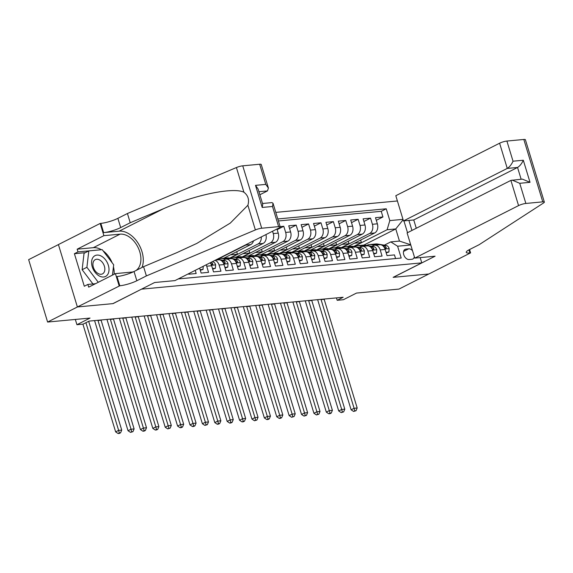 <?xml version="1.0" encoding="UTF-8"?>
<svg xmlns="http://www.w3.org/2000/svg" width="573" height="573" viewBox="0 0 573 573"><rect width="100%" height="100%" fill="white"/><g stroke="black" fill="none" stroke-linecap="round" stroke-linejoin="round"><path stroke-width="0.86" d="M58.425 244.592L28.65 259.648L47.609 322.047L77.434 306.963L113.067 303.618L141.681 289.064M397.404 200.973L275.785 212.382M141.696 289.136L421.778 262.864L393.142 277.346L428.776 274.001L398.944 289.093L356.499 293.075L343.377 299.715L337.182 300.295L343.148 297.272L89.094 321.109L83.128 324.125L76.932 324.705L90.054 318.065L47.609 322.047M188.589 273.715L188.739 274.209L196.181 273.514L195.221 270.356M199.64 268.121L201.137 273.049L208.572 272.354L206.703 266.194L211.659 265.729A7.177 5.171 -95.4 0 0 210.119 262.821M211.659 265.729L213.528 271.889L220.963 271.187L219.094 265.034L224.05 264.568A7.177 5.171 -95.4 0 0 218.607 259.834L215.441 260.128M224.05 264.568L225.92 270.721L233.354 270.026L231.485 263.874L236.441 263.408A7.177 5.171 -95.4 0 0 230.998 258.674L226.041 259.139A7.177 5.171 84.6 0 1 231.485 263.874M236.441 263.408L238.311 269.561L245.745 268.866L243.876 262.706L248.832 262.241A7.177 5.171 -95.4 0 0 243.396 257.506L238.432 257.972A7.177 5.171 84.6 0 1 243.876 262.706M248.832 262.241L250.709 268.4L258.144 267.698L256.274 261.546L261.231 261.08A7.177 5.171 -95.4 0 0 255.787 256.346L250.831 256.811A7.177 5.171 84.6 0 1 256.274 261.546M261.231 261.08L263.1 267.233L270.535 266.538L268.665 260.386L273.622 259.92A7.177 5.171 -95.4 0 0 268.178 255.186L263.222 255.651A7.177 5.171 84.6 0 1 268.665 260.386M273.622 259.92L275.491 266.073L282.926 265.378L281.057 259.218L286.013 258.752A7.177 5.171 -95.4 0 0 280.569 254.018L275.613 254.484A7.177 5.171 84.6 0 1 281.057 259.218M286.013 258.752L287.882 264.912L295.317 264.21L293.448 258.058L298.404 257.592A7.177 5.171 -95.4 0 0 292.968 252.858L288.004 253.323A7.177 5.171 84.6 0 1 293.448 258.058M298.404 257.592L300.281 263.752L307.715 263.05L305.846 256.897L310.802 256.432A7.177 5.171 -95.4 0 0 305.359 251.697L300.402 252.163A7.177 5.171 84.6 0 1 305.846 256.897M310.802 256.432L312.672 262.584L320.106 261.89L318.237 255.73L323.193 255.272A7.177 5.171 -95.4 0 0 317.75 250.537L312.794 250.995A7.177 5.171 84.6 0 1 318.237 255.73M323.193 255.272L325.063 261.424L332.498 260.729L330.628 254.57L335.585 254.104A7.177 5.171 -95.4 0 0 330.141 249.37L325.185 249.835A7.177 5.171 84.6 0 1 330.628 254.57M335.585 254.104L337.454 260.264L344.889 259.562L343.019 253.409L347.976 252.944A7.177 5.171 -95.4 0 0 342.539 248.209L337.576 248.675A7.177 5.171 84.6 0 1 343.019 253.409M347.976 252.944L349.852 259.096L357.287 258.402L355.418 252.249L360.374 251.783A7.177 5.171 -95.4 0 0 354.931 247.049L349.974 247.515A7.177 5.171 84.6 0 1 355.418 252.249M360.374 251.783L362.243 257.936L369.678 257.241L367.809 251.081L372.765 250.616A7.177 5.171 -95.4 0 0 367.322 245.881L362.365 246.347A7.177 5.171 84.6 0 1 367.809 251.081M372.765 250.616L374.635 256.776L382.069 256.074L380.2 249.921A7.177 5.171 -95.4 0 0 374.756 245.187A7.177 5.171 -95.4 0 0 373.381 245.588L371.927 246.326M347.682 246.619L374.649 232.982A7.177 5.171 -95.4 0 0 377.371 223.821L375.501 217.668L382.936 216.966L376.303 220.319M341.508 247.701L369.692 233.447A7.177 5.171 -95.4 0 0 372.414 224.287L370.545 218.134L363.912 221.486M370.545 218.134L363.11 218.829L364.98 224.981A7.177 5.171 -95.4 0 1 362.251 234.142L335.291 247.78M322.9 248.947L349.859 235.31A7.177 5.171 -95.4 0 0 352.581 226.149L350.712 219.989L358.146 219.294L351.521 222.646M310.509 250.107L337.468 236.47A7.177 5.171 -95.4 0 0 340.19 227.309L338.321 221.157L345.755 220.455L339.13 223.807M298.11 251.268L325.077 237.63A7.177 5.171 -95.4 0 0 327.799 228.469L325.93 222.317L333.364 221.622L326.732 224.974M285.719 252.435L312.679 238.791A7.177 5.171 -95.4 0 0 315.408 229.637L313.538 223.477L320.973 222.782L314.341 226.134M273.328 253.595L300.288 239.958A7.177 5.171 -95.4 0 0 303.01 230.797L301.14 224.637L308.575 223.943L301.95 227.295M260.937 254.756L287.897 241.118A7.177 5.171 -95.4 0 0 290.618 231.958L288.749 225.805L296.184 225.103L289.558 228.462M280.111 226.614L283.793 226.271L277.16 229.623M226.041 259.139A7.177 5.171 84.6 0 0 224.666 259.54L223.212 260.271M238.432 257.972A7.177 5.171 84.6 0 0 237.057 258.373L235.603 259.111M250.831 256.811A7.177 5.171 84.6 0 0 249.448 257.213L247.994 257.95M263.222 255.651A7.177 5.171 84.6 0 0 261.84 256.052L260.393 256.783M275.613 254.484A7.177 5.171 84.6 0 0 274.238 254.892L272.784 255.622M288.004 253.323A7.177 5.171 84.6 0 0 286.629 253.724L285.175 254.462M300.402 252.163A7.177 5.171 84.6 0 0 299.02 252.564L297.566 253.302M312.794 250.995A7.177 5.171 84.6 0 0 311.411 251.404L309.964 252.134M325.185 249.835A7.177 5.171 84.6 0 0 323.809 250.236L322.355 250.974M337.576 248.675A7.177 5.171 84.6 0 0 336.201 249.076L334.747 249.814M349.974 247.515A7.177 5.171 84.6 0 0 348.592 247.916L347.138 248.646M362.365 246.347A7.177 5.171 84.6 0 0 360.983 246.748L359.536 247.486M412.524 250.73A5.565 3.71 63.2 0 0 408.721 248.825L405.992 249.076A5.565 3.71 63.2 0 0 405.068 249.341A5.565 3.71 63.2 0 0 403.972 255.336A5.565 3.71 63.2 0 0 409.172 259.533L411.894 259.283A5.565 3.71 63.2 0 0 412.818 259.017A5.565 3.71 63.2 0 0 414.358 256.783M408.886 220.419L411.937 230.461M420.181 257.606L421.778 262.864M178.253 278.936L401.193 258.029L397.605 246.225L390.786 241.892L384.318 245.165M363.812 245.101L395.771 228.935L387.09 229.752L389.819 220.591L386.231 208.787L277.783 218.958M389.819 220.591L402.991 219.352M403.929 220.884L407.518 232.695M410.777 244.986L397.605 246.225M223.756 258.244L250.716 244.607A7.177 5.171 -95.4 0 0 253.51 240.875M217.582 259.325L245.76 245.072L250.716 244.607M236.148 257.084L263.107 243.446A7.177 5.171 -95.4 0 0 265.922 234.593M229.974 258.165L258.151 243.912L263.107 243.446M248.539 255.923L275.506 242.279A7.177 5.171 -95.4 0 0 278.227 233.118L276.974 229.007M242.365 256.998L270.549 242.744L275.506 242.279M254.756 255.837L282.94 241.584L287.897 241.118M267.154 254.677L295.331 240.424L300.288 239.958M279.545 253.517L307.722 239.256L312.679 238.791M291.936 252.349L320.121 238.096L325.077 237.63M304.327 251.189L332.512 236.936L337.468 236.47M316.726 250.029L344.903 235.768L349.859 235.31M329.117 248.861L357.294 234.608L362.251 234.142M382.936 216.966L381.217 211.322L278.399 220.963M272.555 231.241L273.271 233.583A7.177 5.171 84.6 0 1 270.549 242.744M283.793 226.271L285.662 232.423A7.177 5.171 84.6 0 1 282.94 241.584M296.184 225.103L298.053 231.263A7.177 5.171 84.6 0 1 295.331 240.424M308.575 223.943L310.451 230.102A7.177 5.171 84.6 0 1 307.722 239.256M320.973 222.782L322.843 228.935A7.177 5.171 84.6 0 1 320.121 238.096M333.364 221.622L335.234 227.775A7.177 5.171 84.6 0 1 332.512 236.936M345.755 220.455L347.625 226.614A7.177 5.171 84.6 0 1 344.903 235.768M358.146 219.294L360.023 225.447A7.177 5.171 84.6 0 1 357.294 234.608M395.571 258.559L394.46 254.913L387.026 255.608L385.156 249.456A7.177 5.171 -95.4 0 0 379.713 244.721L374.756 245.187M390.786 241.892L399.46 241.075L395.771 228.935L403.106 219.738M353.899 246.54L387.09 229.752M75.335 319.448L76.932 324.705M336.451 297.903L337.182 300.295M381.217 211.322L386.231 208.787M360.632 240.073L361.391 242.558L353.613 246.49M361.391 242.558L354.429 243.21M348.241 241.233L349 243.718L341.221 247.651M349 243.718L342.031 244.37M335.85 242.393L336.602 244.879L328.83 248.818M336.602 244.879L329.64 245.538M323.459 243.554L324.211 246.046L316.432 249.978M324.211 246.046L317.249 246.698M311.06 244.721L311.819 247.207L304.041 251.139M311.819 247.207L304.857 247.858M298.669 245.881L299.428 248.367L291.65 252.299M299.428 248.367L292.466 249.019M286.278 247.042L287.03 249.534L279.259 253.467M287.03 249.534L280.068 250.186M273.887 248.209L274.639 250.695L266.86 254.627M274.639 250.695L267.677 251.346M261.489 249.37L262.248 251.855L254.469 255.787M262.248 251.855L255.286 252.507M249.097 250.53L249.857 253.015L242.078 256.955M249.857 253.015L242.895 253.674M236.706 251.69L237.458 254.183L229.687 258.115M237.458 254.183L230.496 254.835M261.274 236.943A7.177 5.171 84.6 0 1 258.151 243.912M225.046 255.272L217.289 259.275M246.949 244.191A7.177 5.171 84.6 0 1 245.76 245.072M214.918 260.393A7.177 5.171 84.6 0 1 219.094 265.034M206.158 264.826A7.177 5.171 84.6 0 1 206.703 266.194M399.46 241.075L410.712 244.771M386.009 252.27L388.909 251.998L389.124 248.503A4.756 3.424 -95.4 0 0 386.195 245.48L377.636 244.034A13.731 9.891 -95.4 0 0 375.752 243.962L373.403 244.184A13.731 9.891 -95.4 0 0 372.658 244.299M374.792 245.18L371.44 244.621A13.731 9.891 -95.4 0 0 369.556 244.549A13.731 9.891 -95.4 0 0 366.684 245.445M386.202 252.886L388.909 251.998M378.638 244.821L375.279 244.256A13.731 9.891 -95.4 0 0 373.403 244.184M369.556 244.549L371.913 244.327A13.731 9.891 84.6 0 1 373.789 244.399L377.149 244.965M383.265 246.161A4.756 3.424 84.6 0 1 384.755 247.679L386.016 248.532L386.238 247.536A4.756 3.424 -95.4 0 0 383.846 245.702L382.413 245.459M324.096 299.063A8.975 6.468 -95.4 0 0 324.168 299.307L357.187 407.997L354.093 408.291L354.794 410.848L353.598 411.45L356.034 410.734L354.794 410.848M320.995 299.357A8.975 6.468 -95.4 0 0 321.066 299.6L354.093 408.291L351.106 409.795L318.087 301.104A13.466 9.698 84.6 0 1 317.714 299.665M351.106 409.795L353.598 411.45M356.034 410.734L357.187 407.997M99.15 275.914A11.668 7.786 63.2 0 0 108.934 270.871A11.668 7.786 63.2 0 0 101.435 256.174A11.668 7.786 63.2 0 0 91.651 261.216A11.668 7.786 63.2 0 0 99.15 275.914M98.098 273.514A7.986 5.329 63.2 0 0 102.488 273.887A7.986 5.329 63.2 0 0 104.651 267.24A7.986 5.329 63.2 0 0 99.666 259.999A7.986 5.329 63.2 0 0 95.276 259.626A7.986 5.329 63.2 0 0 93.113 266.273A7.986 5.329 63.2 0 0 98.098 273.514M92.948 283.957L82.14 269.711L84.038 253.316L88.815 250.902L102.195 249.649L113.676 264.783L112.48 275.104M98.277 282.288L86.91 267.297L88.815 250.902M82.14 269.711L86.91 267.297M414.766 258.115L518.565 205.607L510.901 180.395L407.102 232.903L414.766 258.115L435.086 256.203L393.329 277.332L428.833 274.001L470.598 252.879L469.581 249.534A12.563 2.378 163.1 0 0 466.243 252.371A12.563 2.378 163.1 0 0 469.91 252.937L470.598 252.879M416.277 228.262L413.756 219.96L403.464 220.927L395.807 195.715L499.606 143.207A5.386 1.017 -16.9 0 1 506.904 141.051L523.822 139.461A5.386 1.017 -16.9 0 1 525.391 139.705L544.35 202.104A5.386 1.017 163.1 0 1 543.662 202.899L479.135 244.7L469.588 249.527M506.904 141.051L513.028 161.199L523.314 160.239L530.025 182.329L519.74 183.296L525.864 203.451L542.774 201.861L523.822 139.461M403.464 220.927L507.263 168.419L499.606 143.207M544.35 202.104A5.386 1.017 163.1 0 0 542.774 201.861M525.864 203.451A5.386 1.017 163.1 0 0 518.565 205.607M413.756 219.96L517.548 167.459L507.263 168.419C509.562 166.987 511.481 164.58 513.028 161.199M523.314 160.239C521.767 163.613 519.847 166.02 517.548 167.459L521.129 179.227M530.025 182.329L522.361 179.113L510.901 180.395M519.74 183.296L512.076 180.08M259.856 194.763L267.462 190.916L258.932 191.711M146.387 275.914L143.579 266.681L177 252.586L196.868 243.389L230.289 223.09L247.88 205.263C249.463 199.841 248.145 195.486 243.912 192.22C233.354 186.97 195.457 194.727 163.649 208.651L130.229 222.747L120.688 227.574A12.563 2.378 -16.9 0 1 103.663 232.617L100.855 223.377L100.175 223.441L58.417 244.564L77.376 306.963L112.881 303.633L154.638 282.51L174.958 280.605L278.757 228.097A5.386 1.017 163.1 0 0 280.197 226.887A5.386 1.017 163.1 0 0 278.621 226.636L261.703 228.226A5.386 1.017 163.1 0 0 255.372 229.938L146.387 275.914L136.84 280.741A12.563 2.378 -16.9 0 1 119.814 285.777L77.376 306.963M130.229 222.747L127.428 213.514L117.88 218.342A12.563 2.378 -16.9 0 1 100.855 223.377M119.814 285.777L117.007 276.544A12.563 2.378 -16.9 0 0 134.032 271.509L143.579 266.681M278.621 226.636L272.497 206.488L262.212 207.447L255.501 185.358L265.786 184.391L259.662 164.243L242.744 165.826L261.703 228.226M243.912 192.22L236.413 167.545L127.428 213.514M119.134 285.841L115.417 273.615L88.693 287.137L87.87 284.437L95.426 283.728M85.305 252.679L74.404 253.696L84.295 286.249L87.87 284.437M74.404 253.696L77.985 251.891L77.162 249.191L103.885 235.668L100.175 223.441M115.417 273.615L131.589 272.096A20.191 13.473 63.2 0 0 133.781 271.631M136.009 270.506A20.191 13.473 63.2 0 0 138.559 248.546A20.191 13.473 63.2 0 0 120.058 234.156L103.885 235.668M142.004 267.476A23.378 15.6 63.2 0 0 138.143 243.253A23.378 15.6 63.2 0 0 119.148 231.163L103.663 232.617M236.413 167.545A5.386 1.017 -16.9 0 1 242.744 165.826M259.662 164.243A5.386 1.017 -16.9 0 1 261.238 164.487L268.408 188.073L267.462 190.916M77.162 249.191L93.335 247.672A20.191 13.473 -116.8 0 1 101.364 249.721M103.126 250.881A20.191 13.473 -116.8 0 1 112.115 262.728M113.44 266.789A20.191 13.473 -116.8 0 1 114.127 274.266M101.077 249.749L77.985 251.891M272.497 206.488L273.027 203.293L271.996 202.598L262.506 203.487M262.212 207.447L262.742 204.26L258.115 189.04L255.501 185.358M265.786 184.391L268.408 188.073M373.617 253.431L376.518 253.159L376.733 249.67A4.756 3.424 -95.4 0 0 373.804 246.641L365.245 245.201A13.731 9.891 -95.4 0 0 363.361 245.129L361.004 245.351A13.731 9.891 -95.4 0 0 360.267 245.459M362.401 246.347L359.042 245.781A13.731 9.891 -95.4 0 0 357.165 245.71A13.731 9.891 -95.4 0 0 354.293 246.605M373.811 254.054L376.518 253.159M366.247 245.982L362.888 245.423A13.731 9.891 -95.4 0 0 361.004 245.351M357.165 245.71L359.522 245.488A13.731 9.891 84.6 0 1 361.398 245.559L364.757 246.125M370.867 247.328A4.756 3.424 84.6 0 1 372.357 248.84L373.625 249.699L373.847 248.696A4.756 3.424 -95.4 0 0 371.447 246.863L370.015 246.619M311.705 300.223A8.975 6.468 -95.4 0 0 311.776 300.467L344.796 409.165L341.701 409.451L342.396 412.008L341.207 412.61L343.635 411.894L342.396 412.008M308.603 300.517A8.975 6.468 -95.4 0 0 308.675 300.761L341.701 409.451L338.715 410.963L305.696 302.272A13.466 9.698 84.6 0 1 305.316 300.825M338.715 410.963L341.207 412.61M343.635 411.894L344.796 409.165M361.226 254.591L364.127 254.319L364.342 250.831A4.756 3.424 -95.4 0 0 361.413 247.801L352.846 246.361A13.731 9.891 -95.4 0 0 350.97 246.29L348.613 246.512A13.731 9.891 -95.4 0 0 347.875 246.619M350.01 247.507L346.651 246.942A13.731 9.891 -95.4 0 0 344.774 246.87A13.731 9.891 -95.4 0 0 341.895 247.765M361.413 255.214L364.127 254.319M353.849 247.149L350.497 246.583A13.731 9.891 -95.4 0 0 348.613 246.512M344.774 246.87L347.131 246.648A13.731 9.891 84.6 0 1 349.007 246.719L352.366 247.285M358.476 248.489A4.756 3.424 84.6 0 1 359.966 250L361.234 250.859L361.456 249.864A4.756 3.424 -95.4 0 0 359.056 248.023L357.624 247.78M299.307 301.391A8.975 6.468 -95.4 0 0 299.378 301.634L332.404 410.325L329.303 410.612L330.005 413.176L328.816 413.778L330.055 413.663L331.244 413.054L330.005 413.176M296.212 301.677A8.975 6.468 -95.4 0 0 296.284 301.921L329.303 410.612L326.324 412.123L293.297 303.432A13.466 9.698 84.6 0 1 292.925 301.985M326.324 412.123L328.816 413.778M331.244 413.054L332.404 410.325M348.835 255.751L351.736 255.479L351.951 251.991A4.756 3.424 -95.4 0 0 349.021 248.969L340.455 247.522A13.731 9.891 -95.4 0 0 338.579 247.45L336.222 247.672A13.731 9.891 -95.4 0 0 335.484 247.78M337.619 248.668L334.26 248.102A13.731 9.891 -95.4 0 0 332.383 248.037A13.731 9.891 -95.4 0 0 329.504 248.926M349.021 256.375L351.736 255.479M341.458 248.31L338.099 247.744A13.731 9.891 -95.4 0 0 336.222 247.672M332.383 248.037L334.732 247.815A13.731 9.891 84.6 0 1 336.616 247.887L339.968 248.453M346.085 249.649A4.756 3.424 84.6 0 1 347.575 251.16L348.842 252.02L349.064 251.024A4.756 3.424 -95.4 0 0 346.665 249.183L345.233 248.947M286.915 302.551A8.975 6.468 -95.4 0 0 286.987 302.795L320.013 411.486L316.912 411.779L317.614 414.336L316.418 414.938L318.853 414.222L317.614 414.336M283.821 302.838A8.975 6.468 -95.4 0 0 283.893 303.088L316.912 411.779L313.932 413.283L280.906 304.592A13.466 9.698 84.6 0 1 280.534 303.146M313.932 413.283L316.418 414.938M318.853 414.222L320.013 411.486M336.437 256.919L339.338 256.647L339.553 253.159A4.756 3.424 -95.4 0 0 336.623 250.129L328.064 248.689A13.731 9.891 -95.4 0 0 326.18 248.618L323.831 248.84A13.731 9.891 -95.4 0 0 323.086 248.947M325.22 249.835L321.868 249.269A13.731 9.891 -95.4 0 0 319.985 249.198A13.731 9.891 -95.4 0 0 317.113 250.093M336.63 257.535L339.338 256.647M329.067 249.47L325.708 248.904A13.731 9.891 -95.4 0 0 323.831 248.84M319.985 249.198L322.341 248.976A13.731 9.891 84.6 0 1 324.218 249.047L327.577 249.613M333.694 250.809A4.756 3.424 84.6 0 1 335.184 252.328L336.444 253.187L336.666 252.184A4.756 3.424 -95.4 0 0 334.274 250.351L332.841 250.107M274.524 303.711A8.975 6.468 -95.4 0 0 274.596 303.955L307.615 412.646L304.521 412.94L305.223 415.497L304.027 416.098L306.462 415.382L305.223 415.497M271.423 304.005A8.975 6.468 -95.4 0 0 271.495 304.249L304.521 412.94L301.534 414.451L268.515 305.76A13.466 9.698 84.6 0 1 268.143 304.313M301.534 414.451L304.027 416.098M306.462 415.382L307.615 412.646M324.046 258.079L326.947 257.807L327.162 254.319A4.756 3.424 -95.4 0 0 324.232 251.289L315.673 249.849A13.731 9.891 -95.4 0 0 313.789 249.778L311.433 250A13.731 9.891 -95.4 0 0 310.695 250.107M312.829 250.995L309.47 250.43A13.731 9.891 -95.4 0 0 307.594 250.358A13.731 9.891 -95.4 0 0 304.721 251.253M324.239 258.702L326.947 257.807M316.676 250.637L313.316 250.072A13.731 9.891 -95.4 0 0 311.433 250M307.594 250.358L309.95 250.136A13.731 9.891 84.6 0 1 311.827 250.208L315.186 250.773M321.295 251.977A4.756 3.424 84.6 0 1 322.785 253.488L324.053 254.348L324.275 253.352A4.756 3.424 -95.4 0 0 321.876 251.511L320.443 251.268M262.133 304.872A8.975 6.468 -95.4 0 0 262.205 305.123L295.224 413.813L292.13 414.1L292.824 416.657L291.636 417.266L294.064 416.542L292.824 416.657M259.032 305.165A8.975 6.468 -95.4 0 0 259.103 305.409L292.13 414.1L289.143 415.611L256.124 306.92A13.466 9.698 84.6 0 1 255.744 305.473M289.143 415.611L291.636 417.266M294.064 416.542L295.224 413.813M311.655 259.24L314.556 258.967L314.77 255.479A4.756 3.424 -95.4 0 0 311.841 252.449L303.275 251.01A13.731 9.891 -95.4 0 0 301.398 250.938L299.042 251.16A13.731 9.891 -95.4 0 0 298.304 251.268M300.438 252.156L297.079 251.59A13.731 9.891 -95.4 0 0 295.202 251.518A13.731 9.891 -95.4 0 0 292.323 252.414M311.841 259.863L314.556 258.967M304.277 251.798L300.925 251.232A13.731 9.891 -95.4 0 0 299.042 251.16M295.202 251.518L297.559 251.303A13.731 9.891 84.6 0 1 299.435 251.368L302.795 251.934M308.904 253.137A4.756 3.424 84.6 0 1 310.394 254.648L311.662 255.508L311.884 254.512A4.756 3.424 -95.4 0 0 309.484 252.672L308.052 252.435M249.735 306.039A8.975 6.468 -95.4 0 0 249.807 306.283L282.833 414.974L279.731 415.267L280.433 417.824L279.244 418.426L280.484 418.311L281.672 417.703L280.433 417.824M246.641 306.326A8.975 6.468 -95.4 0 0 246.712 306.569L279.731 415.267L276.752 416.772L243.726 308.081A13.466 9.698 84.6 0 1 243.353 306.634M276.752 416.772L279.244 418.426M281.672 417.703L282.833 414.974M299.264 260.407L302.164 260.135L302.379 256.64A4.756 3.424 -95.4 0 0 299.45 253.617L290.883 252.17A13.731 9.891 -95.4 0 0 289.007 252.106L286.65 252.321A13.731 9.891 -95.4 0 0 285.913 252.435M288.047 253.323L284.688 252.757A13.731 9.891 -95.4 0 0 282.811 252.686A13.731 9.891 -95.4 0 0 279.932 253.581M299.45 261.023L302.164 260.135M291.886 252.958L288.527 252.392A13.731 9.891 -95.4 0 0 286.65 252.321M282.811 252.686L285.161 252.464A13.731 9.891 84.6 0 1 287.044 252.535L290.396 253.101M296.513 254.297A4.756 3.424 84.6 0 1 298.003 255.816L299.271 256.675L299.493 255.673A4.756 3.424 -95.4 0 0 297.093 253.839L295.661 253.595M237.344 307.2A8.975 6.468 -95.4 0 0 237.415 307.443L270.442 416.134L267.34 416.428L268.042 418.985L266.846 419.586L268.085 419.472L269.281 418.87L268.042 418.985M234.25 307.493A8.975 6.468 -95.4 0 0 234.321 307.737L267.34 416.428L264.361 417.939L231.334 309.241A13.466 9.698 84.6 0 1 230.962 307.801M264.361 417.939L266.846 419.586M269.281 418.87L270.442 416.134M286.865 261.567L289.766 261.295L289.981 257.807A4.756 3.424 -95.4 0 0 287.052 254.777L278.492 253.338A13.731 9.891 -95.4 0 0 276.609 253.266L274.259 253.488A13.731 9.891 -95.4 0 0 273.514 253.595M275.649 254.484L272.297 253.918A13.731 9.891 -95.4 0 0 270.413 253.846A13.731 9.891 -95.4 0 0 267.541 254.741M287.059 262.19L289.766 261.295M279.495 254.126L276.136 253.56A13.731 9.891 -95.4 0 0 274.259 253.488M270.413 253.846L272.769 253.624A13.731 9.891 84.6 0 1 274.646 253.696L278.005 254.262M284.122 255.465A4.756 3.424 84.6 0 1 285.612 256.976L286.872 257.836L287.094 256.833A4.756 3.424 -95.4 0 0 284.702 254.999L283.27 254.756M224.953 308.36A8.975 6.468 -95.4 0 0 225.024 308.611L258.043 417.302L254.949 417.588L255.651 420.145L254.455 420.754L256.89 420.03L255.651 420.145M221.851 308.654A8.975 6.468 -95.4 0 0 221.923 308.897L254.949 417.588L251.962 419.099L218.943 310.408A13.466 9.698 84.6 0 1 218.571 308.962M251.962 419.099L254.455 420.754M256.89 420.03L258.043 417.302M274.474 262.728L277.375 262.455L277.59 258.967A4.756 3.424 -95.4 0 0 274.66 255.938L266.101 254.498A13.731 9.891 -95.4 0 0 264.217 254.426L261.861 254.648A13.731 9.891 -95.4 0 0 261.123 254.756M263.258 255.644L259.898 255.078A13.731 9.891 -95.4 0 0 258.022 255.006A13.731 9.891 -95.4 0 0 255.15 255.902M274.668 263.351L277.375 262.455M267.104 255.286L263.745 254.72A13.731 9.891 -95.4 0 0 261.861 254.648M258.022 255.006L260.378 254.784A13.731 9.891 84.6 0 1 262.255 254.856L265.614 255.422M271.724 256.625A4.756 3.424 84.6 0 1 273.214 258.137L274.481 258.996L274.703 258A4.756 3.424 -95.4 0 0 272.304 256.16L270.871 255.923M212.562 309.527A8.975 6.468 -95.4 0 0 212.633 309.771L245.652 418.462L242.558 418.748L243.253 421.313L242.064 421.914L243.303 421.8L244.492 421.191L243.253 421.313M209.46 309.814A8.975 6.468 -95.4 0 0 209.532 310.057L242.558 418.748L239.571 420.26L206.552 311.569A13.466 9.698 84.6 0 1 206.173 310.122M239.571 420.26L242.064 421.914M244.492 421.191L245.652 418.462M262.083 263.888L264.984 263.616L265.199 260.128A4.756 3.424 -95.4 0 0 262.269 257.105L253.703 255.658A13.731 9.891 -95.4 0 0 251.826 255.587L249.47 255.809A13.731 9.891 -95.4 0 0 248.732 255.916M250.867 256.804L247.507 256.238A13.731 9.891 -95.4 0 0 245.631 256.174A13.731 9.891 -95.4 0 0 242.751 257.069M262.269 264.511L264.984 263.616M254.706 256.446L251.354 255.88A13.731 9.891 -95.4 0 0 249.47 255.809M245.631 256.174L247.987 255.952A13.731 9.891 84.6 0 1 249.864 256.024L253.223 256.589M259.333 257.786A4.756 3.424 84.6 0 1 260.822 259.297L262.09 260.156L262.312 259.161A4.756 3.424 -95.4 0 0 259.913 257.32L258.48 257.084M200.163 310.688A8.975 6.468 -95.4 0 0 200.235 310.931L233.261 419.622L230.16 419.916L230.862 422.473L229.673 423.075L230.912 422.96L232.101 422.358L230.862 422.473M197.069 310.981A8.975 6.468 -95.4 0 0 197.141 311.225L230.16 419.916L227.18 421.42L194.154 312.729A13.466 9.698 84.6 0 1 193.781 311.289M227.18 421.42L229.673 423.075M232.101 422.358L233.261 419.622M249.692 265.055L252.593 264.783L252.808 261.295A4.756 3.424 -95.4 0 0 249.878 258.265L241.312 256.826A13.731 9.891 -95.4 0 0 239.435 256.754L237.079 256.976A13.731 9.891 -95.4 0 0 236.341 257.084M238.475 257.972L235.116 257.406A13.731 9.891 -95.4 0 0 233.24 257.334A13.731 9.891 -95.4 0 0 230.36 258.23M249.878 265.679L252.593 264.783M242.315 257.606L238.955 257.041A13.731 9.891 -95.4 0 0 237.079 256.976M233.24 257.334L235.589 257.112A13.731 9.891 84.6 0 1 237.473 257.184L240.825 257.75M246.942 258.953A4.756 3.424 84.6 0 1 248.431 260.464L249.699 261.324L249.921 260.321A4.756 3.424 -95.4 0 0 247.522 258.487L246.089 258.244M187.772 311.848A8.975 6.468 -95.4 0 0 187.844 312.092L220.87 420.783L217.769 421.076L218.471 423.633L217.274 424.235L218.514 424.12L219.71 423.519L218.471 423.633M184.678 312.142A8.975 6.468 -95.4 0 0 184.75 312.385L217.769 421.076L214.789 422.588L181.763 313.897A13.466 9.698 84.6 0 1 181.39 312.45M214.789 422.588L217.274 424.235M219.71 423.519L220.87 420.783M237.294 266.216L240.194 265.944L240.409 262.455A4.756 3.424 -95.4 0 0 237.48 259.426L228.921 257.986A13.731 9.891 -95.4 0 0 227.037 257.914L224.688 258.137A13.731 9.891 -95.4 0 0 223.943 258.244M226.077 259.132L222.725 258.566A13.731 9.891 -95.4 0 0 220.841 258.495A13.731 9.891 -95.4 0 0 217.969 259.39M237.487 266.839L240.194 265.944M229.923 258.774L226.564 258.208A13.731 9.891 -95.4 0 0 224.688 258.137M220.841 258.495L223.198 258.273A13.731 9.891 84.6 0 1 225.074 258.344L228.434 258.91M234.55 260.113A4.756 3.424 84.6 0 1 236.04 261.625L237.301 262.484L237.523 261.489A4.756 3.424 -95.4 0 0 235.131 259.648L233.698 259.404M175.381 313.016A8.975 6.468 -95.4 0 0 175.453 313.259L208.472 421.95L205.378 422.237L206.079 424.794L204.883 425.402L207.319 424.679L206.079 424.794M172.28 313.302A8.975 6.468 -95.4 0 0 172.351 313.546L205.378 422.237L202.391 423.748L169.372 315.057A13.466 9.698 84.6 0 1 168.999 313.61M202.391 423.748L204.883 425.402M207.319 424.679L208.472 421.95M224.903 267.376L227.803 267.104L228.018 263.616A4.756 3.424 -95.4 0 0 225.089 260.593L217.167 259.254M225.096 267.999L227.803 267.104M222.152 261.274A4.756 3.424 84.6 0 1 223.642 262.785L224.91 263.644L225.132 262.649A4.756 3.424 -95.4 0 0 222.732 260.808L221.3 260.572M217.532 259.934L216.25 259.719M215.677 260.013L216.042 260.07M162.99 314.176A8.975 6.468 -95.4 0 0 163.061 314.419L196.081 423.11L192.986 423.404L193.681 425.961L192.492 426.563L193.731 426.448L194.92 425.846L193.681 425.961M159.888 314.462A8.975 6.468 -95.4 0 0 159.96 314.713L192.986 423.404L190 424.908L156.981 316.217A13.466 9.698 84.6 0 1 156.601 314.77M190 424.908L192.492 426.563M194.92 425.846L196.081 423.11M212.511 268.544L215.412 268.271L215.627 264.783A4.756 3.424 -95.4 0 0 212.698 261.754L212.347 261.696M212.698 269.16L215.412 268.271M210.241 262.763A4.756 3.424 84.6 0 1 211.251 263.952L212.519 264.812L212.741 263.809A4.756 3.424 -95.4 0 0 211.208 262.269M150.592 315.336A8.975 6.468 -95.4 0 0 150.663 315.58L183.689 424.271L180.588 424.564L181.29 427.121L180.101 427.723L181.34 427.608L182.529 427.007L181.29 427.121M147.497 315.63A8.975 6.468 -95.4 0 0 147.569 315.873L180.588 424.564L177.609 426.076L144.582 317.385A13.466 9.698 84.6 0 1 144.21 315.938M177.609 426.076L180.101 427.723M182.529 427.007L183.689 424.271M200.12 269.704L203.021 269.432L203.207 266.316M200.306 270.327L203.021 269.432M138.2 316.497A8.975 6.468 -95.4 0 0 138.272 316.747L171.298 425.438L168.197 425.725L168.899 428.282L167.703 428.89L170.138 428.167L168.899 428.282M135.106 316.79A8.975 6.468 -95.4 0 0 135.178 317.034L168.197 425.725L165.217 427.236L132.191 318.545A13.466 9.698 84.6 0 1 131.819 317.098M165.217 427.236L167.703 428.89M170.138 428.167L171.298 425.438M125.809 317.664A8.975 6.468 -95.4 0 0 125.881 317.908L158.9 426.599L155.806 426.892L156.508 429.449L155.312 430.051L156.551 429.936L157.747 429.327L156.508 429.449M122.708 317.951A8.975 6.468 -95.4 0 0 122.78 318.194L155.806 426.892L152.819 428.396L119.8 319.705A13.466 9.698 84.6 0 1 119.428 318.259M152.819 428.396L155.312 430.051M157.747 429.327L158.9 426.599M113.418 318.824A8.975 6.468 -95.4 0 0 113.49 319.068L146.509 427.759L143.415 428.052L144.109 430.61L142.921 431.211L144.16 431.097L145.349 430.495L144.109 430.61M110.317 319.118A8.975 6.468 -95.4 0 0 110.388 319.362L143.415 428.052L140.428 429.557L107.409 320.866A13.466 9.698 84.6 0 1 107.029 319.426M140.428 429.557L142.921 431.211M145.349 430.495L146.509 427.759M101.02 319.985A8.975 6.468 -95.4 0 0 101.092 320.228L134.118 428.926L131.016 429.213L131.718 431.77L130.529 432.379L132.957 431.655L131.718 431.77M97.926 320.278A8.975 6.468 -95.4 0 0 97.997 320.522L131.016 429.213L128.037 430.724L95.011 322.033A13.466 9.698 84.6 0 1 94.638 320.586M128.037 430.724L130.529 432.379M132.957 431.655L134.118 428.926M88.679 321.317A8.975 6.468 -95.4 0 0 88.7 321.396L121.727 430.087L118.625 430.373L119.327 432.937L118.131 433.539L119.37 433.424L120.566 432.816L119.327 432.937M85.914 322.714L118.625 430.373L115.646 431.884L82.906 324.146M115.646 431.884L118.131 433.539M120.566 432.816L121.727 430.087M369.692 233.447L374.649 232.982M372.414 224.287L377.371 223.821M273.271 233.583L278.227 233.118M285.662 232.423L290.618 231.958M298.053 231.263L303.01 230.797M310.451 230.102L315.408 229.637M322.843 228.935L327.799 228.469M335.234 227.775L340.19 227.309M347.625 226.614L352.581 226.149M360.023 225.447L364.98 224.981M380.2 249.921L385.156 249.456M403.564 251.432L408.721 248.825M404.309 249.928L405.992 249.076M384.999 248.983L389.124 248.596M375.279 244.256L377.636 244.034M371.44 244.621L373.789 244.399M383.846 245.702L386.195 245.48M324.168 299.307L321.066 299.6M385.092 248.116L386.238 247.536M468.972 249.849L469.91 252.937M120.688 227.574L117.88 218.342M134.032 271.509L136.84 280.741M255.372 229.938L247.88 205.263M163.649 208.651L119.148 231.163M93.335 247.672L120.058 234.156M372.608 250.143L376.726 249.756M362.888 245.423L365.245 245.201M359.042 245.781L361.398 245.559M371.447 246.863L373.804 246.641M311.776 300.467L308.675 300.761M372.694 249.284L373.847 248.696M360.216 251.303L364.335 250.917M350.497 246.583L352.846 246.361M346.651 246.942L349.007 246.719M359.056 248.023L361.413 247.801M299.378 301.634L296.284 301.921M360.302 250.444L361.456 249.864M347.818 252.464L351.944 252.077M338.099 247.744L340.455 247.522M334.26 248.102L336.616 247.887M346.665 249.183L349.021 248.969M286.987 302.795L283.893 303.088M347.911 251.604L349.064 251.024M335.427 253.631L339.553 253.245M325.708 248.904L328.064 248.689M321.868 249.269L324.218 249.047M334.274 250.351L336.623 250.129M274.596 303.955L271.495 304.249M335.52 252.772L336.666 252.184M323.036 254.792L327.154 254.405M313.316 250.072L315.673 249.849M309.47 250.43L311.827 250.208M321.876 251.511L324.232 251.289M262.205 305.123L259.103 305.409M323.122 253.932L324.275 253.352M310.645 255.952L314.763 255.565M300.925 251.232L303.275 251.01M297.079 251.59L299.435 251.368M309.484 252.672L311.841 252.449M249.807 306.283L246.712 306.569M310.731 255.092L311.884 254.512M298.247 257.119L302.372 256.733M288.527 252.392L290.883 252.17M284.688 252.757L287.044 252.535M297.093 253.839L299.45 253.617M237.415 307.443L234.321 307.737M298.34 256.253L299.493 255.673M285.855 258.28L289.981 257.893M276.136 253.56L278.492 253.338M272.297 253.918L274.646 253.696M284.702 254.999L287.052 254.777M225.024 308.611L221.923 308.897M285.948 257.42L287.094 256.833M273.464 259.44L277.583 259.053M263.745 254.72L266.101 254.498M259.898 255.078L262.255 254.856M272.304 256.16L274.66 255.938M212.633 309.771L209.532 310.057M273.55 258.581L274.703 258M261.073 260.608L265.192 260.221M251.354 255.88L253.703 255.658M247.507 256.238L249.864 256.024M259.913 257.32L262.269 257.105M200.235 310.931L197.141 311.225M261.159 259.741L262.312 259.161M248.675 261.768L252.8 261.381M238.955 257.041L241.312 256.826M235.116 257.406L237.473 257.184M247.522 258.487L249.878 258.265M187.844 312.092L184.75 312.385M248.768 260.908L249.921 260.321M236.284 262.928L240.409 262.541M226.564 258.208L228.921 257.986M222.725 258.566L225.074 258.344M235.131 259.648L237.48 259.426M175.453 313.259L172.351 313.546M236.377 262.069L237.523 261.489M223.893 264.089L228.011 263.702M222.732 260.808L225.089 260.593M163.061 314.419L159.96 314.713M223.979 263.229L225.132 262.649M211.501 265.256L215.62 264.869M212.132 261.804L212.698 261.754M150.663 315.58L147.569 315.873M211.587 264.389L212.741 263.809M138.272 316.747L135.178 317.034M125.881 317.908L122.78 318.194M113.49 319.068L110.388 319.362M101.092 320.228L97.997 320.522M280.197 226.887L273.027 203.293"/></g></svg>
